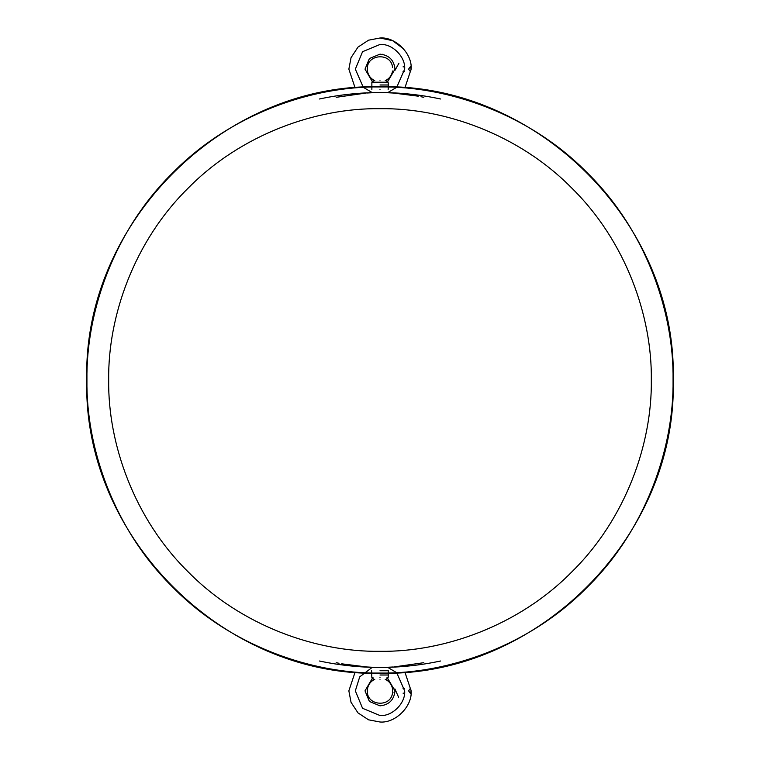 <?xml version="1.0" encoding="UTF-8"?>
<svg xmlns="http://www.w3.org/2000/svg" width="760" height="760" viewBox="0 0 760 760"><rect width="100%" height="100%" fill="white"/><g stroke="black" fill="none" stroke-linecap="round" stroke-linejoin="round"><path stroke-width="1.14" d="M440.553 98.99C400.188 90.402 359.812 90.402 319.447 98.99C359.812 90.402 400.188 90.402 440.553 98.99M319.447 661.01C359.812 669.598 400.188 669.598 440.553 661.01C400.188 669.598 359.812 669.598 319.447 661.01M651.32 380C652.184 443.622 625.812 518.814 571.852 571.852C518.814 625.812 443.622 652.184 380 651.32C316.378 652.184 241.186 625.812 188.148 571.852C134.188 518.814 107.815 443.622 108.68 380C107.815 316.378 134.188 241.186 188.148 188.148C241.186 134.188 316.378 107.815 380 108.68C443.622 107.815 518.814 134.188 571.852 188.148C625.812 241.186 652.184 316.378 651.32 380M673.065 380C674.006 448.723 645.525 529.948 587.233 587.233C529.948 645.525 448.723 674.006 380 673.065C311.277 674.006 230.052 645.525 172.767 587.233C114.475 529.948 85.994 448.723 86.934 380C85.994 311.277 114.475 230.052 172.767 172.767C230.052 114.475 311.277 85.994 380 86.934C448.723 85.994 529.948 114.475 587.233 172.767C645.525 230.052 674.006 311.277 673.065 380M336.176 662.682L339.026 663.281M365.759 666.909L372.096 667.251M341.715 663.812L366.738 666.976M394.24 666.909L423.823 662.682M420.974 663.281L418.285 663.812M393.262 666.976L387.904 667.251M423.823 97.318L420.974 96.719M394.24 93.09L387.904 92.748M418.285 96.188L393.262 93.024M365.759 93.09L336.176 97.318M339.026 96.719L341.715 96.188M366.738 93.024L372.096 92.748M380 677.787C369.512 677.787 369.512 677.787 380 677.787C390.488 677.787 390.488 677.787 380 677.787M380 677.559C390.783 677.559 390.783 677.559 380 677.559C369.217 677.559 369.217 677.559 380 677.559M380 675.013C369.217 675.013 369.217 675.013 380 675.013L388.36 675.013L388.36 673.284L380 673.284C369.217 673.284 369.217 673.284 380 673.284M380 670.747L388.36 670.747L380 670.747M380 679.288C388.92 679.288 388.92 679.288 380 679.288C371.079 679.288 371.079 679.288 380 679.288M380 84.987C369.217 84.987 369.217 84.987 380 84.987L388.36 84.987L388.132 82.213L371.868 82.213L371.868 89.48M380 82.441C390.783 82.441 390.783 82.441 380 82.441C369.217 82.441 369.217 82.441 380 82.441M380 89.252C390.783 89.252 390.783 89.252 380 89.252C369.217 89.252 369.217 89.252 380 89.252M380 89.48C369.512 89.48 369.512 89.48 380 89.48C390.488 89.48 390.488 89.48 380 89.48M380 86.716C369.217 86.716 369.217 86.716 380 86.716L388.36 86.716L388.36 84.987M380 80.712C388.92 80.712 388.92 80.712 380 80.712C371.079 80.712 371.079 80.712 380 80.712M392.549 692.731C391.048 707.864 366.567 706.049 367.317 690.859C367.536 685.529 370.034 681.672 374.803 679.288M392.549 67.269C392.549 71.335 392.549 71.335 392.549 67.269C391.048 52.136 366.567 53.95 367.317 69.141C367.536 74.471 370.034 78.328 374.803 80.712M355.081 672.192L348.859 690.859L351.044 702.325L357.979 712.88L368.534 719.815L380 722C395.409 723.396 412.528 706.268 411.141 690.859L404.918 672.192M411.141 690.859L410.447 693.452L408.595 690.859L410.447 688.265L411.141 690.859M404.918 87.809L411.141 69.141C412.528 53.732 395.409 36.603 380 38L392.587 40.66L403.74 48.982M380 38L368.534 40.185L357.979 47.12L351.044 57.674L348.859 69.141L355.081 87.809M411.141 69.141L410.447 71.734L408.595 69.141L410.447 66.547L411.141 69.141M394.943 70.385L398.962 63.175M381.748 54.634L382.831 54.236M393.043 689.054C393.043 692.987 393.043 692.987 393.043 689.054L392.549 688.55L392.549 693.167L393.043 692.673M372.039 667.517L359.708 676.856L355.338 690.859L362.558 708.301L380 715.521C392.198 716.623 405.764 703.067 404.662 690.859L396.758 672.771M396.568 672.6L387.961 667.517M372.666 677.787L365.009 690.859L369.398 701.461L380 705.85C389.044 704.9 394.041 699.903 394.991 690.859L387.334 677.787M387.961 92.482L396.568 87.4M396.758 87.229L404.662 69.141C405.764 56.933 392.198 43.377 380 44.479L362.558 51.699L355.338 69.141L363.242 87.229M363.432 87.4L372.039 92.482M387.334 82.213L394.991 69.141C394.041 60.097 389.044 55.1 380 54.15L369.398 58.539L365.009 69.141L372.666 82.213M394.858 688.855L398.639 697.3M380 673.227C223.298 677.255 82.745 536.702 86.773 380C82.745 223.298 223.298 82.745 380 86.773C536.702 82.745 677.255 223.298 673.227 380C677.255 536.702 536.702 677.255 380 673.227M371.868 677.787L371.64 673.122M388.132 677.787L388.36 675.013M388.36 670.747L388.36 673.122M371.64 673.284L371.64 670.747M386.916 679.288L386.916 677.787M373.084 679.288L373.084 677.787M388.36 86.877L388.132 89.48M386.916 80.712L386.916 82.213M373.084 80.712L373.084 82.213M392.549 688.987C391.742 684.503 389.291 681.274 385.197 679.288M392.549 71.013C391.742 75.496 389.291 78.727 385.197 80.712M403.066 693.167L404.558 693.167M403.066 688.55L404.558 688.55M403.066 71.449L404.558 71.449M403.066 66.832L404.558 66.832"/></g></svg>
